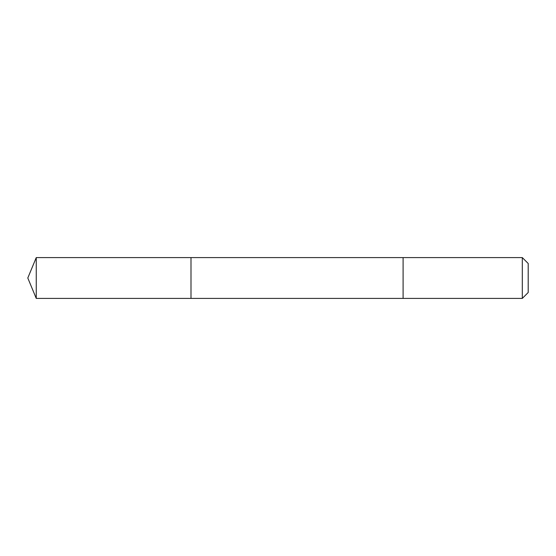<?xml version="1.0" encoding="UTF-8"?>
<svg xmlns="http://www.w3.org/2000/svg" width="556" height="556" viewBox="0 0 556 556"><rect width="100%" height="100%" fill="white"/><g stroke="black" fill="none" stroke-linecap="round" stroke-linejoin="round"><path stroke-width="0.83" d="M190.993 298.398L190.993 257.602L36.251 257.602L36.251 298.398L190.993 298.398L190.993 257.602L403.1 257.602L403.1 298.398L36.251 298.398L27.8 278L36.251 298.398M403.1 297.787L403.1 298.398L522.313 298.398L522.313 257.602L403.1 257.602L403.1 297.787M522.313 257.602L528.2 263.488L528.2 292.512L522.313 298.398M27.8 278L36.251 257.602"/></g></svg>
